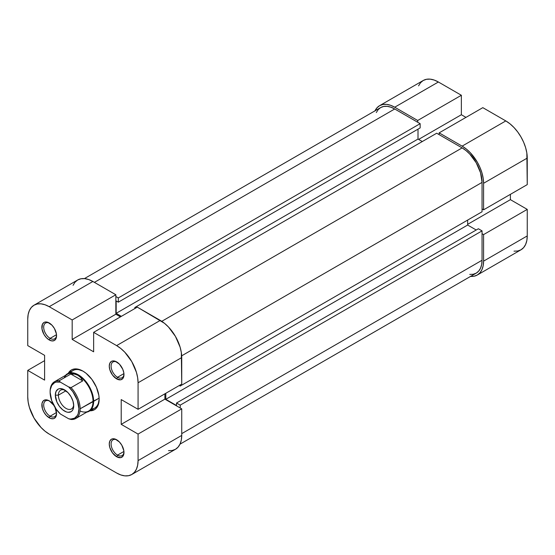 <?xml version="1.0" encoding="UTF-8"?>
<svg xmlns="http://www.w3.org/2000/svg" width="555" height="555" viewBox="0 0 555 555"><rect width="100%" height="100%" fill="white"/><g stroke="black" fill="none" stroke-linecap="round" stroke-linejoin="round"><path stroke-width="0.83" d="M374.896 111.062L376.88 107.92L379.544 105.707L382.797 104.506L386.502 104.354L390.526 105.27L394.716 107.212L417.7 120.484L461.365 95.266L438.381 82.001L394.716 107.212L417.7 120.484L417.7 122.253L417.7 120.484L461.365 95.266L438.381 82.001L434.197 80.059L430.174 79.143L426.462 79.296L423.215 80.496L420.544 82.709L418.567 85.852M483.585 183.289L527.25 158.078L527.25 184.614L483.585 209.825L483.585 183.289L483.585 209.825L482.052 208.944L483.585 209.825L527.25 184.614L526.841 153.007L525.62 147.658L523.636 142.226L520.965 136.932L517.718 131.979L514.006 127.546L509.983 123.814L505.799 120.921L482.815 107.656L439.151 132.867L462.128 146.131L466.318 149.024L470.342 152.757L477.3 162.143L479.964 167.437L481.948 172.869L483.169 178.217L483.585 183.289L527.25 158.078A30.338 17.517 -120 0 0 505.799 120.921L482.815 107.656L439.151 132.867L462.128 146.131L505.799 120.921L462.128 146.131A30.338 17.517 60 0 1 483.585 183.289M514.006 251.165L517.718 251.013L520.965 249.812L523.636 247.599L525.62 244.457L526.841 240.516L527.25 235.924L527.25 209.388L510.399 199.654L510.399 194.347L510.399 199.654L467.65 224.338L510.399 199.654L527.25 209.388L527.25 235.924L483.585 261.134L483.169 265.727L481.948 269.675L479.964 272.81L477.3 275.023L474.046 276.224L470.342 276.376M465.964 117.382L461.365 114.732L461.365 95.266L461.365 114.732L418.616 139.409L461.365 114.732L465.964 117.382M439.151 134.636L439.151 132.867L439.151 134.636M482.052 233.71L483.585 234.599L483.585 261.134L483.585 234.599L527.25 209.388L483.585 234.599L482.052 233.71M438.381 82.001A30.338 17.517 -120 0 0 423.215 80.496L379.544 105.707A30.338 17.517 60 0 1 394.716 107.212L438.381 82.001M375 110.833A30.338 17.517 60 0 1 379.544 105.707M477.3 275.023L520.965 249.812A30.338 17.517 -120 0 0 527.25 235.924L483.585 261.134A30.338 17.517 60 0 1 477.3 275.023A30.338 17.517 60 0 1 470.584 276.397M436.695 133.221L134.851 307.491L135.774 308.018L134.851 307.491L134.851 308.552L134.851 307.491L436.695 133.221L462.128 147.901L436.695 133.221M161.769 321.317L462.128 147.901L161.769 321.317M482.052 230.88L180.202 405.15L180.202 407.981L180.202 405.15L176.525 403.027L180.202 405.15L482.052 230.88L482.052 260.253L482.052 230.88L478.375 228.757L482.052 230.88M181.735 433.635L482.052 260.253L181.735 433.635M394.716 108.981A28.166 16.262 -120 0 0 380.626 107.587L383.651 106.47L387.092 106.331L390.831 107.177L394.716 108.981L94.399 282.363L394.716 108.981L420.149 123.668L394.716 108.981M118.305 297.931L420.149 123.668L420.149 127.914L118.305 302.177L116.161 300.942L116.161 313.325L121.365 316.336L116.161 313.325L418.005 139.055L422.293 141.532L418.005 139.055L116.161 313.325L116.161 300.942L118.305 302.177L420.149 127.914L420.149 123.668L118.305 297.931L118.305 302.177L118.305 297.931L115.849 296.516L118.305 297.931M482.052 182.401A28.166 16.262 -120 0 0 462.128 147.901L466.02 150.592L469.752 154.054L476.218 162.775L480.533 172.723L482.052 182.401L181.686 355.817L482.052 182.401L482.052 211.774L482.052 182.401M180.202 386.044L482.052 211.774L180.202 386.044L179.286 385.51L180.202 386.044L180.202 384.983L180.202 386.044M180 444.166L476.218 273.143A28.166 16.262 -120 0 0 482.052 260.253L481.664 264.52L480.533 268.176L478.694 271.09L476.218 273.143L473.2 274.267L469.752 274.399M467.65 220.085L467.65 225.046L476.225 229.999L467.65 225.046L165.799 399.309L176.525 405.504L176.525 403.027L478.375 228.757L176.525 403.027L176.525 405.504L165.799 399.309L467.65 225.046L467.65 220.085M376.311 112.554L378.149 109.64L380.626 107.587L84.416 278.603M418.005 129.148L418.005 139.055L418.005 129.148M165.799 393.294L165.799 399.309L165.799 393.294M117.535 455.128A9.102 5.252 -120 0 0 123.959 451.923A9.102 5.252 60 0 1 122.086 455.579A9.102 5.252 60 0 1 117.535 455.128L123.925 451.444L117.535 455.128A9.102 5.252 60 0 1 111.59 447.108A9.102 5.252 60 0 1 112.984 439.817A9.102 5.252 60 0 1 117.091 440.032A9.102 5.252 -120 0 0 111.104 444.243A9.102 5.252 -120 0 0 117.535 455.128L116.619 456.723L117.535 455.128M116.619 439.74L116.619 439.74A10.399 6.008 60 0 1 123.973 452.478A10.399 6.008 60 0 1 116.619 456.723L120.706 457.653L122.731 456.481L123.834 454.052L123.834 450.736L121.816 445.228L119.436 442.009L115.183 439.074L112.533 438.811L111.416 439.22L109.821 441.058L109.266 443.986L109.821 447.559L112.533 452.935L116.619 456.723A10.399 6.008 60 0 1 109.266 443.986A10.399 6.008 60 0 1 116.619 439.74L116.619 439.74M50.123 416.208A9.102 5.252 -120 0 0 56.541 412.996A9.102 5.252 60 0 1 54.667 416.659A9.102 5.252 60 0 1 50.123 416.208L56.506 412.525L50.123 416.208A9.102 5.252 60 0 1 44.178 408.189A9.102 5.252 60 0 1 45.572 400.897A9.102 5.252 60 0 1 49.679 401.105A9.102 5.252 -120 0 0 43.685 405.323A9.102 5.252 -120 0 0 50.123 416.208L49.201 417.797L50.123 416.208M49.201 400.814L49.201 400.814A10.399 6.008 60 0 1 53.703 405.192L49.201 400.814L45.115 399.884L43.089 401.057L41.986 403.485L42.409 408.633L43.998 412.31L46.384 415.529L50.637 418.463L53.287 418.727L54.404 418.317L55.993 416.479L56.554 413.551A10.399 6.008 60 0 1 49.201 417.797A10.399 6.008 60 0 1 41.847 405.06A10.399 6.008 60 0 1 49.201 400.814L49.201 400.814M55.014 407.467A10.399 6.008 60 0 1 56.554 413.551L55.014 407.467M50.123 338.363A9.102 5.252 -120 0 0 56.541 335.151A9.102 5.252 60 0 1 54.667 338.814A9.102 5.252 60 0 1 50.123 338.363L56.506 334.672L50.123 338.363A9.102 5.252 60 0 1 44.178 330.343A9.102 5.252 60 0 1 45.572 323.052A9.102 5.252 60 0 1 49.679 323.26A9.102 5.252 -120 0 0 43.685 327.471A9.102 5.252 -120 0 0 50.123 338.363L49.201 339.951L50.123 338.363M49.201 322.968L49.201 322.968A10.399 6.008 60 0 1 56.554 335.706A10.399 6.008 60 0 1 49.201 339.951L52.017 340.93L54.404 340.472L55.993 338.633L56.416 337.28L56.416 333.971L54.404 328.456L52.017 325.237L47.765 322.302L45.115 322.039L43.998 322.455L42.409 324.286L41.986 328.955L43.998 334.464L46.384 337.683L49.201 339.951A10.399 6.008 60 0 1 41.847 327.214A10.399 6.008 60 0 1 49.201 322.968M117.535 377.282A9.102 5.252 -120 0 0 123.959 374.07A9.102 5.252 60 0 1 122.086 377.733A9.102 5.252 60 0 1 117.535 377.282L123.925 373.598L117.535 377.282A9.102 5.252 60 0 1 111.59 369.262A9.102 5.252 60 0 1 112.984 361.971A9.102 5.252 60 0 1 117.091 362.186A9.102 5.252 -120 0 0 111.104 366.397A9.102 5.252 -120 0 0 117.535 377.282L116.619 378.878L117.535 377.282M116.619 361.895L116.619 361.895A10.399 6.008 60 0 1 123.973 374.632A10.399 6.008 60 0 1 116.619 378.878L120.706 379.807L122.731 378.635L123.834 376.207L123.834 372.891L122.731 369.193L119.436 364.163L115.183 361.229L112.533 360.965L111.416 361.374L109.821 363.213L109.266 366.14L109.821 369.713L112.533 375.083L116.619 378.878A10.399 6.008 60 0 1 109.266 366.14A10.399 6.008 60 0 1 116.619 361.895L116.619 361.895M91.547 409.056A21.666 12.508 -120 0 0 99.144 398.677A21.666 12.508 60 0 1 94.662 408.078M89.938 410.811L94.392 409.736L96.41 408.064L97.916 405.684L99.151 399.225L98.839 395.382L96.41 387.223L91.936 379.46L86.081 373.279L82.91 371.094A22.97 13.264 60 0 1 99.151 399.225A22.97 13.264 60 0 1 89.841 410.811M137.3 307.137L93.635 332.348L116.619 345.612L160.284 320.401L137.3 307.137L93.635 332.348L116.619 345.612L120.803 348.505L124.826 352.238L131.785 361.624L136.433 372.35L137.654 377.698L138.07 382.77L138.07 409.306L121.212 399.579L121.212 424.346L138.07 434.079L138.07 460.615L181.735 435.404L181.735 408.868L138.07 434.079L138.07 460.615L137.654 465.208L136.433 469.148L134.456 472.291L131.785 474.504L128.538 475.704L124.826 475.857L120.803 474.941L116.619 472.999L49.201 434.079L116.619 472.999A30.338 17.517 60 0 0 131.785 474.504L175.456 449.293L178.12 447.08L180.104 443.938L181.325 439.997L181.735 435.404L181.735 408.868L164.884 399.135L164.884 393.828L164.884 399.135L181.735 408.868L138.07 434.079L121.212 424.346L164.884 399.135L121.212 424.346L121.212 399.579L138.07 409.306L181.735 384.095L181.325 352.487L180.104 347.139L175.456 336.413L168.498 327.027L164.474 323.294L137.3 307.137M34.035 305.188L77.7 279.977A30.338 17.517 -120 0 1 92.872 281.482L49.201 306.693L72.185 319.957L115.849 294.747L92.872 281.482L49.201 306.693A30.338 17.517 60 0 0 34.035 305.188A30.338 17.517 60 0 0 27.75 319.076L27.75 345.612L27.75 319.076L28.159 314.484L29.38 310.543L31.364 307.401L34.035 305.188L37.282 303.987L40.994 303.835L45.017 304.75L49.201 306.693L72.185 319.957L72.185 339.424L93.635 351.808L93.635 332.348L93.635 351.808L72.185 339.424L115.849 314.213L115.849 294.747L92.872 281.482L88.682 279.54L84.658 278.624L80.954 278.776L77.7 279.977L75.036 282.19L73.052 285.325M72.996 370.553A21.666 12.508 60 0 1 83.375 371.371A21.666 12.508 -120 0 0 70.596 372.759M49.201 434.079L45.017 431.186L40.994 427.454L34.035 418.068L29.38 407.342L28.159 401.993L27.75 396.922L27.75 370.386L44.601 380.113L44.601 355.346L27.75 345.612L44.601 355.346L44.601 380.113L27.75 370.386L27.75 396.922A30.338 17.517 60 0 0 49.201 434.079M68.223 373.362A22.97 13.264 60 0 1 82.91 371.094L76.694 368.929L73.884 369.04L71.428 369.956L68.265 373.279M168.498 450.646L172.203 450.493L175.456 449.293A30.338 17.517 -120 0 0 181.735 435.404L138.07 460.615A30.338 17.517 60 0 1 131.785 474.504M120.449 316.863L115.849 314.213L120.449 316.863M44.601 360.653L27.75 370.386L44.601 360.653M181.735 384.095L181.735 357.559L138.07 382.77L138.07 409.306L181.735 384.095M138.07 382.77L181.735 357.559A30.338 17.517 -120 0 0 160.284 320.401L116.619 345.612A30.338 17.517 60 0 1 138.07 382.77M115.849 314.213L72.185 339.424L72.185 319.957L115.849 294.747L115.849 314.213M50.123 392.149L50.123 391.442A21.236 12.259 60 0 1 54.515 381.715A21.236 12.259 60 0 1 59.191 380.751L70.839 374.028L74.661 374.125L78.005 375.34A21.236 12.259 60 0 1 93.025 401.348L99.123 398.178L93.635 401.348A21.666 12.508 -120 0 0 82.73 378.108A21.666 12.508 -120 0 0 65.539 375.353A21.666 12.508 60 0 1 67.481 373.737A21.666 12.508 60 0 1 84.18 379.537A21.666 12.508 60 0 1 93.635 401.348L80.149 408.778A21.236 12.259 60 0 1 75.751 418.498A21.236 12.259 60 0 1 71.075 419.462A21.236 12.259 -120 0 0 80.149 408.778L93.025 401.348A21.236 12.259 -120 0 0 78.005 375.34L80.732 377.629L82.723 380.89L70.839 374.028L82.723 380.89L71.075 387.612L68.681 386.939L72.802 391.629L77.305 400.169L78.928 408.778L78.2 413.579L77.305 415.508L74.571 418.179L70.818 419.053L68.681 418.782L60.363 413.981A20.368 11.759 60 0 1 50.123 392.149L50.304 389.603L51.74 385.413L54.473 382.742L56.242 382.069L60.363 382.138L68.681 386.939L60.363 382.138L59.191 380.751L70.839 374.028L74.661 374.125L78.005 375.34L80.732 377.629L82.723 380.89L71.075 387.612A21.236 12.259 60 0 1 80.149 408.778A21.236 12.259 -120 0 0 71.075 387.612L68.681 386.939A20.368 11.759 60 0 1 78.928 408.778A20.368 11.759 60 0 1 68.681 418.782L71.075 419.462L68.681 418.782L60.363 413.981L56.242 409.292L51.74 400.752L50.123 392.149A20.368 11.759 60 0 1 60.363 382.138L59.191 380.751A21.236 12.259 -120 0 0 50.123 391.442L50.123 392.149M64.213 377.851A21.236 12.259 60 0 1 78.005 375.34A21.236 12.259 -120 0 0 67.391 374.285L54.515 381.715M75.751 418.498L88.627 411.068A21.236 12.259 -120 0 0 93.025 401.348A21.236 12.259 60 0 1 80.017 411.019M58.393 395.153A10.836 6.258 -120 0 0 65.691 408.202A10.836 6.258 -120 0 0 73.683 404.824A10.836 6.258 60 0 1 71.47 408.959A10.836 6.258 60 0 1 63.124 406.059A10.836 6.258 60 0 1 58.393 395.153L65.948 390.796L58.393 395.153A10.836 6.258 60 0 1 60.641 390.193A10.836 6.258 60 0 1 65.323 390.352A10.836 6.258 -120 0 0 58.393 395.153L55.327 395.153L58.393 395.153M73.718 405.767A13.001 7.506 60 0 1 64.526 411.075A13.001 7.506 60 0 1 55.327 395.153L56.881 401.945L59.413 406.336L62.729 409.84L66.316 411.907L68.043 412.303L71.026 411.72L72.164 410.769L73.017 409.43L73.718 405.767L73.017 401.3L71.026 396.707L68.043 392.683L62.729 389.013L59.413 388.687L58.025 389.201L56.027 391.497L55.327 395.153A13.001 7.506 60 0 1 64.526 389.846A13.001 7.506 60 0 1 73.718 405.767M86.774 412.136A21.666 12.508 -120 0 0 93.635 401.348A21.666 12.508 60 0 1 89.147 411.262A21.666 12.508 60 0 1 86.774 412.136M97.555 406.413L89.147 411.262M75.882 368.881L67.481 373.737"/></g></svg>
